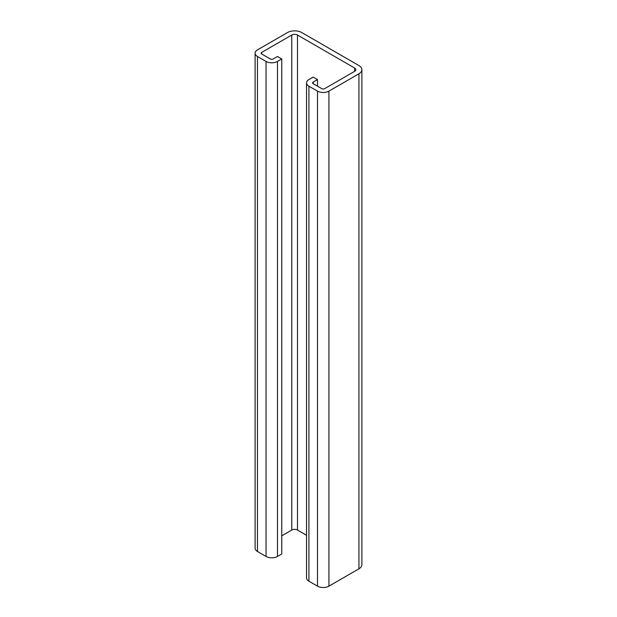 <?xml version="1.0" encoding="UTF-8"?>
<svg xmlns="http://www.w3.org/2000/svg" width="617" height="617" viewBox="0 0 617 617"><rect width="100%" height="100%" fill="white"/><g stroke="black" fill="none" stroke-linecap="round" stroke-linejoin="round"><path stroke-width="0.93" d="M354.644 71.333L324.635 88.663A2.021 1.165 180 0 1 321.781 88.663L313.205 83.711A2.021 1.165 180 0 1 312.611 82.886A2.021 1.165 180 0 1 313.205 82.061L317.493 79.585L313.205 77.11L308.916 79.585A8.083 4.666 0 0 0 306.549 82.886A8.083 4.666 0 0 0 308.916 86.187L317.493 91.131A8.083 4.666 0 0 0 328.923 91.131L358.932 73.809A10.103 5.831 0 0 0 361.894 69.682A10.103 5.831 0 0 0 358.932 65.556L301.775 32.562A10.103 5.831 0 0 0 287.483 32.562L257.474 49.884A8.083 4.666 0 0 0 255.106 53.185A8.083 4.666 0 0 0 257.474 56.486L266.05 61.438A8.083 4.666 0 0 0 277.48 61.438L281.768 58.962L277.48 56.486L273.192 58.962A2.021 1.165 180 0 1 270.339 58.962L261.762 54.011A2.021 1.165 180 0 1 261.168 53.185A2.021 1.165 180 0 1 261.762 52.36L291.772 35.03A4.041 2.337 180 0 1 297.487 35.03L354.644 68.032A4.041 2.337 180 0 1 355.832 69.682A4.041 2.337 180 0 1 354.644 71.333L354.644 68.032M281.768 535.826L291.772 530.049A4.041 2.337 0 0 1 297.487 530.049L306.549 535.286M361.894 69.682L361.894 564.702A10.103 5.831 180 0 1 358.932 568.828L328.923 586.15A8.083 4.666 180 0 1 317.493 586.15L308.916 581.199A8.083 4.666 180 0 1 306.549 577.898L306.549 82.886M281.768 58.962L281.768 553.973L277.48 556.449A8.083 4.666 180 0 1 266.05 556.449L257.474 551.498A8.083 4.666 180 0 1 255.106 548.197L255.106 53.185M317.493 86.187L317.493 79.585M261.762 54.011L261.762 52.36M277.48 556.449L277.48 61.438M266.05 61.438L266.05 556.449M257.474 551.498L257.474 56.486M297.487 530.049L297.487 35.03M291.772 35.03L291.772 530.049M358.932 73.809L358.932 568.828M328.923 586.15L328.923 91.131M317.493 91.131L317.493 586.15M308.916 581.199L308.916 86.187M313.205 83.711L313.205 82.061"/></g></svg>
